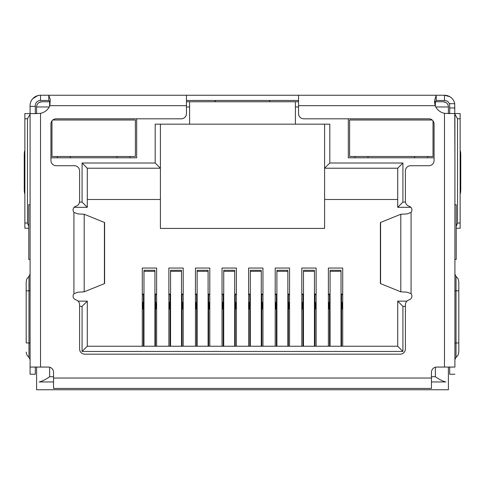 <?xml version="1.0" encoding="UTF-8"?>
<svg xmlns="http://www.w3.org/2000/svg" width="485" height="485" viewBox="0 0 485 485"><rect width="100%" height="100%" fill="white"/><g stroke="black" fill="none" stroke-linecap="round" stroke-linejoin="round"><path stroke-width="0.73" d="M443.193 101.753A5.214 5.214 0 0 1 448.401 106.967A5.214 5.214 0 0 0 443.193 101.753L435.372 101.753L443.193 101.753L445.8 102.456M49.628 106.245L49.628 101.753L41.807 101.753L50.155 101.753M186.464 101.753L298.536 101.753M434.748 101.753L435.372 101.753L435.372 106.245M36.599 113.599L36.599 106.967A5.214 5.214 0 0 1 41.807 101.753L39.2 102.456M295.407 101.753L295.407 124.172L189.593 124.172L189.593 101.753M324.598 124.172L324.598 228.423L160.402 228.423L160.402 124.172M448.401 367.066L448.401 389.758L36.599 389.758L36.599 367.066M435.748 106.967L448.401 106.967L448.401 113.599M348.321 118.813L348.321 157.795L434.069 157.795M50.931 157.795L136.679 157.795L136.679 118.813M295.407 124.172L329.812 124.172L329.812 163.008L402.92 163.008L402.92 202.1L405.472 202.1M405.399 306.356L402.92 306.356L402.92 351.449L82.08 351.449L82.08 306.356L79.601 306.356M79.528 202.1L82.08 202.1L82.08 163.008L155.188 163.008L155.188 124.172L189.593 124.172M329.812 163.008L324.598 168.216L397.712 168.216L397.712 207.313L410.862 207.313M155.188 163.008L160.402 168.216L87.288 168.216L82.08 163.008M30.094 204.706L28.779 204.706L28.779 259.439L30.094 259.439M53.538 381.944L39.2 381.944C42.219 381.258 45.693 379.519 49.628 376.73L53.538 376.73M454.906 259.439L456.221 259.439L456.221 204.706L454.906 204.706M431.462 376.73L435.372 376.73C439.307 379.519 442.787 381.258 445.8 381.944L431.462 381.944M82.08 202.1L87.288 207.313L87.288 168.216M74.138 207.313L87.288 207.313M82.08 306.356L87.288 301.143L78.061 301.143M82.08 351.449L87.288 346.235L87.288 301.143M402.92 351.449L397.712 346.235L87.288 346.235M402.92 306.356L397.712 301.143L397.712 346.235M406.939 301.143L397.712 301.143M402.92 202.1L397.712 207.313M402.92 163.008L397.712 168.216M324.598 199.493L397.712 199.493M87.288 199.493L160.402 199.493M142.287 346.235L142.287 268.041L156.619 268.041L156.619 346.235M168.871 346.235L168.871 268.041L183.203 268.041L183.203 346.235M195.455 346.235L195.455 268.041L209.793 268.041L209.793 346.235M222.039 346.235L222.039 268.041L236.377 268.041L236.377 346.235M248.623 346.235L248.623 268.041L262.961 268.041L262.961 346.235M275.207 346.235L275.207 268.041L289.545 268.041L289.545 346.235M301.797 346.235L301.797 268.041L316.129 268.041L316.129 346.235M328.381 346.235L328.381 268.041L342.713 268.041L342.713 346.235M328.381 294.104L330.073 294.104M341.022 294.104L342.713 294.104M342.713 302.446L341.543 302.446M342.713 308.963L342.064 308.963L342.064 302.446M329.551 302.446L329.03 302.446L329.03 308.963L328.381 308.963M329.03 302.446L328.381 302.446M301.797 294.104L303.489 294.104M314.438 294.104L316.129 294.104M316.129 302.446L314.959 302.446M316.129 308.963L315.48 308.963L315.48 302.446M302.967 302.446L302.446 302.446L302.446 308.963L301.797 308.963M302.446 302.446L301.797 302.446M275.207 294.104L276.905 294.104M287.854 294.104L289.545 294.104M289.545 302.446L288.375 302.446M289.545 308.963L288.896 308.963L288.896 302.446M276.383 302.446L275.862 302.446L275.862 308.963L275.207 308.963M275.862 302.446L275.207 302.446M248.623 294.104L250.321 294.104M261.263 294.104L262.961 294.104M262.961 302.446L261.785 302.446M262.961 308.963L262.306 308.963L262.306 302.446M249.799 302.446L249.278 302.446L249.278 308.963L248.623 308.963M249.278 302.446L248.623 302.446M222.039 294.104L223.737 294.104M234.679 294.104L236.377 294.104M236.377 302.446L235.201 302.446M236.377 308.963L235.722 308.963L235.722 302.446M223.215 302.446L222.694 302.446L222.694 308.963L222.039 308.963M222.694 302.446L222.039 302.446M195.455 294.104L197.146 294.104M208.095 294.104L209.793 294.104M209.793 302.446L208.617 302.446M209.793 308.963L209.138 308.963L209.138 302.446M196.625 302.446L196.104 302.446L196.104 308.963L195.455 308.963M196.104 302.446L195.455 302.446M168.871 294.104L170.562 294.104M181.511 294.104L183.203 294.104M183.203 302.446L182.033 302.446M183.203 308.963L182.554 308.963L182.554 302.446M170.041 302.446L169.52 302.446L169.52 308.963L168.871 308.963M169.52 302.446L168.871 302.446M142.287 294.104L143.978 294.104M154.927 294.104L156.619 294.104M156.619 302.446L155.449 302.446M156.619 308.963L155.97 308.963L155.97 302.446M143.457 302.446L142.936 302.446L142.936 308.963L142.287 308.963M142.936 302.446L142.287 302.446M155.449 346.235L155.449 294.625L154.927 294.625M143.978 294.625L143.457 294.625L143.457 346.235M154.927 346.235L154.927 270.303L143.978 270.303L143.978 346.235M143.457 294.625L142.287 294.625M156.619 294.625L155.449 294.625M182.033 346.235L182.033 294.625L181.511 294.625M170.562 294.625L170.041 294.625L170.041 346.235M181.511 346.235L181.511 270.303L170.562 270.303L170.562 346.235M170.041 294.625L168.871 294.625M183.203 294.625L182.033 294.625M208.617 346.235L208.617 294.625L208.095 294.625M197.146 294.625L196.625 294.625L196.625 346.235M208.095 346.235L208.095 270.303L197.146 270.303L197.146 346.235M196.625 294.625L195.455 294.625M209.793 294.625L208.617 294.625M235.201 346.235L235.201 294.625L234.679 294.625M223.737 294.625L223.215 294.625L223.215 346.235M234.679 346.235L234.679 270.303L223.737 270.303L223.737 346.235M223.215 294.625L222.039 294.625M236.377 294.625L235.201 294.625M261.785 346.235L261.785 294.625L261.263 294.625M250.321 294.625L249.799 294.625L249.799 346.235M261.263 346.235L261.263 270.303L250.321 270.303L250.321 346.235M249.799 294.625L248.623 294.625M262.961 294.625L261.785 294.625M288.375 346.235L288.375 294.625L287.854 294.625M276.905 294.625L276.383 294.625L276.383 346.235M287.854 346.235L287.854 270.303L276.905 270.303L276.905 346.235M276.383 294.625L275.207 294.625M289.545 294.625L288.375 294.625M314.959 346.235L314.959 294.625L314.438 294.625M303.489 294.625L302.967 294.625L302.967 346.235M314.438 346.235L314.438 270.303L303.489 270.303L303.489 346.235M302.967 294.625L301.797 294.625M316.129 294.625L314.959 294.625M341.543 346.235L341.543 294.625L341.022 294.625M330.073 294.625L329.551 294.625L329.551 346.235M341.022 346.235L341.022 270.303L330.073 270.303L330.073 346.235M329.551 294.625L328.381 294.625M342.713 294.625L341.543 294.625M298.536 95.242L298.536 113.599A5.214 5.214 0 0 0 303.749 118.813L428.855 118.813A5.214 5.214 0 0 1 434.069 124.027L434.069 160.511A5.214 5.214 0 0 1 428.855 165.725L410.613 165.725A5.214 5.214 0 0 0 405.399 170.938L405.399 201.239A5.214 5.214 0 0 0 409.122 206.234A3.91 3.91 0 0 1 411.074 212.4L407.085 213.891L400.81 214.255L380.385 222.53L380.385 283.549L400.81 291.825L407.085 292.188L411.074 293.68A3.91 3.91 0 0 1 409.122 299.845A5.214 5.214 0 0 0 405.399 304.841L405.399 348.951A5.214 5.214 0 0 1 400.186 354.165L84.814 354.165A5.214 5.214 0 0 1 79.601 348.951L79.601 304.841A5.214 5.214 0 0 0 75.878 299.845A3.91 3.91 0 0 1 73.926 293.68L77.915 292.188L84.19 291.825L104.614 283.549L104.614 222.53L84.19 214.255L77.915 213.891L73.926 212.4A3.91 3.91 0 0 1 75.878 206.234A5.214 5.214 0 0 0 79.601 201.239L79.601 170.938A5.214 5.214 0 0 0 74.387 165.725L56.145 165.725A5.214 5.214 0 0 1 50.931 160.511L50.931 124.027A5.214 5.214 0 0 1 56.145 118.813L181.251 118.813A5.214 5.214 0 0 0 186.464 113.599L186.464 95.242L444.496 95.242A10.427 10.427 0 0 1 454.73 103.687L449.316 103.687L449.704 105.663L449.704 113.599M454.906 114.539L454.906 367.066L444.478 367.066L444.478 113.332A13.034 13.034 0 0 1 435.106 105.663L434.487 100.935L436.227 95.242L436.227 100.456L444.496 100.456A5.214 5.214 0 0 1 449.316 103.687M35.296 113.599L35.296 105.663A5.214 5.214 0 0 1 40.504 100.456L40.504 95.242L38.903 95.363M35.296 106.397L30.082 106.397L30.082 105.663A10.427 10.427 0 0 1 40.504 95.242L45.717 95.242M454.73 103.687L454.906 160.208M449.783 96.685L444.496 95.242L444.496 100.456M30.094 160.208L30.082 106.397M30.082 160.208L30.094 161.147M451.626 98.061L450.401 97.079M37.775 95.606L32.792 98.649M454.906 161.147L454.918 160.208M186.464 100.456L298.536 100.456M40.504 95.242L48.773 95.242L48.773 100.456L50.167 101.601M40.504 100.456L48.773 100.456M214.728 101.753L215.334 101.001M269.605 101.08L270.157 101.753M434.554 102.529L436.227 100.456M35.308 113.599L40.522 113.332A13.034 13.034 0 0 0 49.894 105.663L50.222 99.273L48.773 95.242L186.464 95.242M35.296 113.569A5.214 5.214 0 0 0 36.599 113.399M448.401 113.399A5.214 5.214 0 0 0 449.704 113.569M28.779 226.471L27.475 223.033L24.868 223.033L24.868 118.776L27.475 118.776L30.082 114.266M27.475 223.033L27.475 118.776M454.918 114.266L457.525 118.776L457.525 223.033L456.221 226.471M457.525 118.776L460.132 118.776L460.132 223.033L457.525 223.033M460.132 228.247L456.221 228.247L460.132 228.247L460.132 223.033M24.868 223.033L24.868 228.247L28.779 228.247M30.082 113.569L24.868 113.569L24.868 118.776M24.868 189.417L24.25 189.417L24.25 155.067A5.214 1.085 90 0 1 24.868 150.356L24.868 147.452M30.082 204.706L30.082 161.147M460.132 152.66L460.132 147.452M460.132 118.776L460.132 113.569L454.918 113.569M454.918 161.147L454.918 204.706M30.094 114.539L30.094 367.066L48.324 367.066A5.214 5.214 0 0 1 53.538 372.28L53.538 388.455L431.462 388.455L431.462 372.28A5.214 5.214 0 0 1 436.676 367.066L444.478 367.066M24.25 189.417A5.214 1.085 90 0 0 24.868 194.127M460.132 194.127A5.214 1.085 -90 0 0 460.75 189.417L460.132 189.417M460.132 155.067L460.75 155.067L460.75 189.417M460.75 155.067A5.214 1.085 -90 0 0 460.132 150.356M454.906 367.066L454.906 113.599L444.478 113.332M30.094 367.066L30.094 374.238L35.308 374.238L35.308 367.066M37.09 113.599L30.094 113.599M449.692 367.066L449.692 374.238L454.906 374.238M458.81 342.962L458.81 281.712L458.81 290.83L456.021 290.83L456.021 342.962L458.81 342.962L458.81 352.08L458.81 342.962M454.918 195.691L454.918 196.971M26.19 342.962L26.19 281.712L26.19 290.83L28.979 290.83L28.979 342.962L26.19 342.962M51.974 120.898L51.974 156.491L135.376 156.491L135.376 120.001L52.829 120.001M130.035 156.491L130.035 157.795M117.006 157.795L117.006 156.491M70.349 156.491L70.349 157.795M57.315 157.795L57.315 156.491M433.026 120.898L433.026 156.491L349.624 156.491L349.624 120.001L432.171 120.001M427.685 156.491L427.685 157.795M414.651 157.795L414.651 156.491M367.994 156.491L367.994 157.795M354.965 157.795L354.965 156.491M49.252 106.967L36.599 106.967A5.214 5.214 0 0 1 41.807 101.753M295.407 106.967L298.536 106.967M186.464 106.967L189.593 106.967M49.628 367.236L49.628 376.73M435.372 376.73L435.372 367.236M155.449 310.267L154.927 310.267M143.978 310.267L143.457 310.267M154.927 271.315L143.978 271.315M182.033 310.267L181.511 310.267M170.562 310.267L170.041 310.267M181.511 271.315L170.562 271.315M208.617 310.267L208.095 310.267M197.146 310.267L196.625 310.267M208.095 271.315L197.146 271.315M235.201 310.267L234.679 310.267M223.737 310.267L223.215 310.267M234.679 271.315L223.737 271.315M261.785 310.267L261.263 310.267M250.321 310.267L249.799 310.267M261.263 271.315L250.321 271.315M288.375 310.267L287.854 310.267M276.905 310.267L276.383 310.267M287.854 271.315L276.905 271.315M314.959 310.267L314.438 310.267M303.489 310.267L302.967 310.267M314.438 271.315L303.489 271.315M341.543 310.267L341.022 310.267M330.073 310.267L329.551 310.267M341.022 271.315L330.073 271.315M449.704 107.955L454.918 107.955M104.414 283.676L104.414 222.403M380.586 222.403L380.586 283.676M84.19 291.825L84.19 214.255M400.81 214.255L400.81 291.825M49.894 105.663L186.464 105.663M73.926 293.68L73.926 212.4M411.074 212.4L411.074 293.68M298.536 105.663L435.106 105.663M53.538 378.033L431.462 378.033M24.25 155.067L24.868 155.067M40.522 113.332L40.522 367.066M454.906 342.962L456.021 342.962L456.021 357.427L458.07 355.099L458.81 352.08M458.81 281.712L458.07 278.693L456.021 276.365L456.021 290.83L454.906 290.83M26.19 352.08L26.93 355.099L28.979 357.427L28.979 276.365L26.93 278.693L26.19 281.712M28.979 290.83L30.094 290.83M28.979 342.962L30.094 342.962M456.021 276.365L454.906 274.225M456.021 357.427L454.906 359.567M28.979 276.365L30.094 274.225M28.979 357.427L30.094 359.567"/></g></svg>
